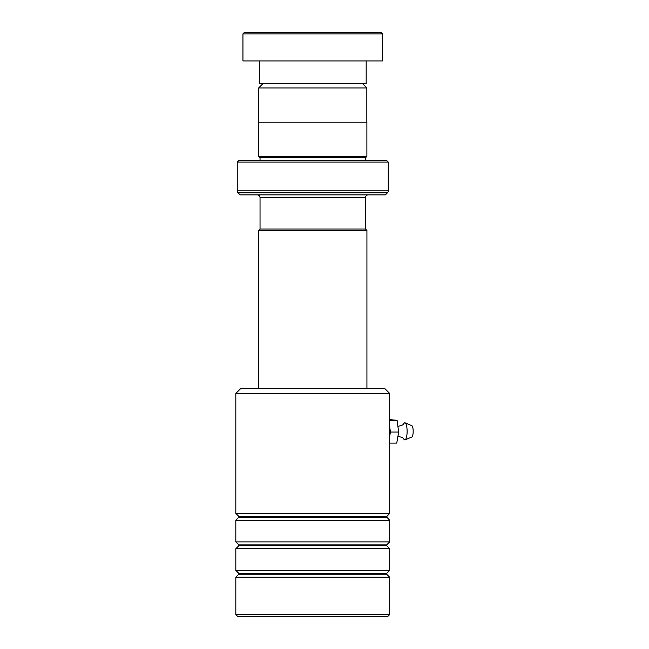 <?xml version="1.0" encoding="UTF-8"?>
<svg xmlns="http://www.w3.org/2000/svg" width="649" height="649" viewBox="0 0 649 649"><rect width="100%" height="100%" fill="white"/><g stroke="black" fill="none" stroke-linecap="round" stroke-linejoin="round"><path stroke-width="0.97" d="M262.886 83.737L258.667 87.956L366.831 87.956L362.613 83.737M366.831 122.199L366.831 87.956M258.667 122.199L258.667 87.956M365.46 229.048L365.46 197.71A2.847 2.847 0 0 1 368.308 194.862M260.038 229.048L260.038 197.71L365.46 197.71M259.998 229.048L365.501 229.048L366.928 230.476L258.57 230.476L259.998 229.048M366.928 388.605L366.928 230.476M258.57 388.605L258.57 230.476M257.191 194.862A2.847 2.847 0 0 1 260.038 197.71M260.006 160.668A1.428 1.428 0 0 0 260.038 160.384L260.038 157.821L365.46 157.821L366.888 156.393L366.888 122.199L258.61 122.199L258.61 156.393L366.888 156.393M260.038 157.821L258.61 156.393M260.038 160.384L365.46 160.384L365.46 157.821M237.242 190.83L388.256 190.83L388.256 162.088L386.828 160.668L238.67 160.668L237.242 162.088L237.242 190.83A2.847 2.847 0 0 0 238.078 192.842L240.089 194.862L385.409 194.862L387.421 192.842L238.078 192.842M388.256 190.83A2.847 2.847 0 0 1 387.421 192.842M388.256 162.088L237.242 162.088M244.365 32.45L381.133 32.45L382.553 33.878L242.945 33.878L244.365 32.45M366.174 60.941L366.174 83.737L259.324 83.737L259.324 60.941M382.553 33.878L382.553 60.941L242.945 60.941L242.945 33.878M235.822 393.456L240.665 388.605L384.833 388.605L389.676 393.456L235.822 393.456L235.822 513.408L389.676 513.408L389.676 393.456M389.676 614.554L387.688 616.55L237.81 616.55L235.822 614.554L389.676 614.554L389.676 577.229L235.822 577.229L235.822 614.554M238.832 544.917L238.832 545.72L386.666 545.72L386.666 544.917L238.832 544.917L235.822 541.899L235.822 520.247L389.676 520.247L386.496 516.823L389.676 513.408M238.832 573.408L238.832 574.211L386.666 574.211L386.666 573.408L238.832 573.408L235.822 570.39L235.822 548.738L389.676 548.738L386.666 545.72M235.822 541.899L389.676 541.899L389.676 520.247M235.822 570.39L389.676 570.39L389.676 548.738M397.902 436.444L398.235 436.444C404.716 437.824 402.924 438.683 404.019 439.292A8.551 2.263 -90 0 0 405.106 439.844L411.839 437.012A5.695 1.509 -90 0 0 413.178 431.301A5.695 1.509 -90 0 0 411.839 425.687L405.106 422.856A8.551 2.263 -90 0 0 404.019 423.408C402.924 424.016 404.716 424.876 398.235 426.255L397.878 426.247M405.106 439.844A8.551 2.263 -90 0 0 407.118 431.277A8.551 2.263 -90 0 0 405.106 422.856M389.676 419.611L397.091 420.325L398.664 432.064L396.758 443.089L389.676 443.089M397.091 420.325L389.676 420.325M389.676 426.563L390.414 432.064L389.676 436.339M398.664 432.064L390.414 432.064M386.666 517.229L238.832 517.229L238.832 516.426L386.666 516.426M386.666 544.917L389.676 541.899M386.666 574.211L389.676 577.229M386.666 573.408L389.676 570.39M238.832 574.211L235.822 577.229M238.832 545.72L235.822 548.738M238.832 516.426L235.822 513.408M238.832 517.229L235.822 520.247"/></g></svg>
